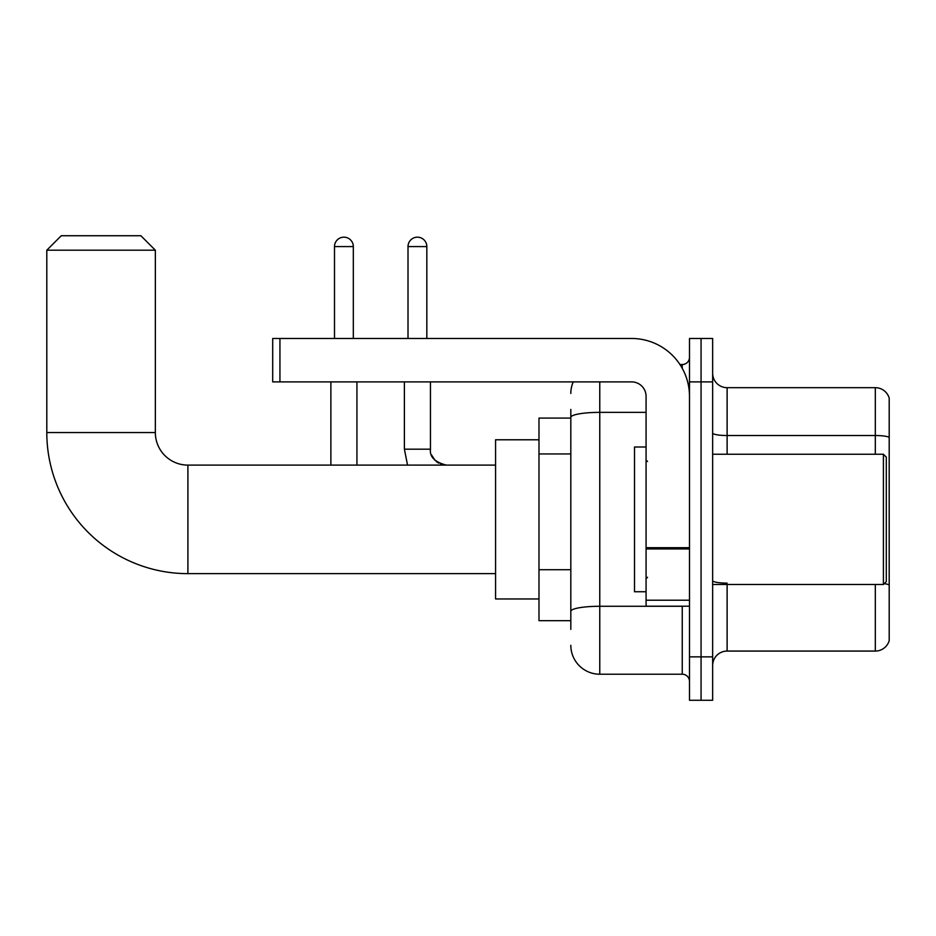 <?xml version="1.0" encoding="UTF-8"?>
<svg xmlns="http://www.w3.org/2000/svg" width="936" height="936" viewBox="0 0 936 936"><rect width="100%" height="100%" fill="white"/><g stroke="black" fill="none" stroke-linecap="round" stroke-linejoin="round"><path stroke-width="1.4" d="M570.82 629.355L570.82 417.386L570.82 418.076L538.984 418.076L538.984 620.673L570.82 620.673M689.493 656.861L689.493 700.268L701.064 700.268L701.064 656.861L701.064 700.268L712.647 700.268L712.647 656.861L701.064 656.861L701.064 381.888L701.064 656.861L689.493 656.861L689.493 381.888L701.064 381.888L701.064 338.481L701.064 381.888L712.647 381.888L712.647 656.861M712.647 381.888L712.647 338.481L689.493 338.481L689.493 381.888M599.765 381.888L599.765 674.224L682.25 674.224L682.25 606.2M679.945 364.525L682.25 364.525A7.231 7.231 0 0 0 689.493 357.295M570.82 616.333L570.82 611.313A28.946 5.031 180 0 1 599.765 606.282L682.25 606.282A7.231 1.252 0 0 0 684.766 606.2M646.074 412.366L599.765 412.366A28.946 5.031 180 0 0 570.82 417.386L570.82 409.395M689.493 681.455A7.231 7.231 0 0 0 682.25 674.224M570.82 393.471A28.946 28.946 0 0 1 573.241 381.888M599.765 674.224A28.946 28.946 0 0 1 570.82 645.278M712.647 665.543A14.473 14.473 0 0 1 727.12 651.07L875.312 651.07L875.312 584.497M889.2 398.104A14.473 14.473 0 0 0 875.312 387.68A14.473 14.473 0 0 1 889.2 398.104L889.2 640.645A14.473 14.473 0 0 1 875.312 651.07M889.2 437.323A14.473 2.515 180 0 0 875.312 435.521L875.312 387.68L727.12 387.68A14.473 14.473 0 0 1 712.647 373.207A14.473 14.473 0 0 0 727.12 387.68L727.12 454.252M889.2 437.521L889.2 584.941A14.473 2.515 180 0 0 884.239 583.666M495.565 573.639L187.902 573.639A141.102 141.102 0 0 1 46.8 432.549L46.8 250.204L61.273 235.732L140.868 235.732L155.341 250.204L46.8 250.204M187.902 573.639L187.902 465.11A32.561 32.561 0 0 1 155.341 432.549L155.341 250.204M538.984 439.78L495.565 439.78L495.565 598.97L538.984 598.97M334.503 338.481L334.503 246.577A9.407 9.407 0 0 1 343.91 237.171A9.407 9.407 0 0 1 353.317 246.577L353.317 338.481M356.932 465.11L356.932 381.888M330.876 465.11L330.876 381.888M408.014 338.481L408.014 246.577A9.407 9.407 0 0 1 417.421 237.171A9.407 9.407 0 0 1 426.828 246.577L426.828 338.481M689.493 606.2L646.074 606.2L646.074 547.689L689.493 547.689M689.493 396.361A57.892 57.892 0 0 0 631.601 338.481L279.934 338.481L279.934 381.888L631.601 381.888A14.473 14.473 0 0 1 646.074 396.361L646.074 547.689M279.934 381.888L272.704 381.888L272.704 338.481L279.934 338.481M883.408 454.252L886.31 457.142L886.31 581.607L883.408 584.497L883.408 454.252L712.647 454.252M646.074 447.01L634.503 447.01L634.503 591.739L646.074 591.739M570.82 453.948L538.984 453.948M570.82 569.72L538.984 569.72M682.25 368.339L682.25 364.525M727.12 584.497L727.12 651.07M875.312 454.252L875.312 435.521L727.12 435.521A14.473 2.515 0 0 1 712.647 433.005M727.12 583.128A14.473 2.515 -0 0 1 712.647 580.612M46.8 432.549L155.341 432.549M334.503 246.577L353.317 246.577M407.534 465.11L404.399 449.186L407.534 465.11L404.399 449.186L407.534 465.11L404.399 449.186L407.534 465.11L404.399 449.186L407.534 465.11L404.399 449.186L407.534 465.11L404.399 449.186L430.42 449.186C429.565 456.908 434.877 462.208 446.367 465.11C434.877 462.208 429.565 456.908 430.443 449.186C429.565 456.908 434.877 462.208 446.367 465.11C434.877 462.208 429.565 456.908 430.443 449.186C429.565 456.908 434.877 462.208 446.367 465.11C434.877 462.208 429.565 456.908 430.443 449.186C429.565 456.908 434.877 462.208 446.367 465.11C434.877 462.208 429.565 456.908 430.443 449.186C429.565 456.908 434.877 462.208 446.367 465.11L440.634 464.034M408.014 246.577L426.828 246.577M689.493 548.941L646.074 548.941M646.074 600.222L689.493 600.222M495.565 465.11L187.902 465.11M430.443 381.888L430.455 449.713M431.519 454.919L435.123 460.465M436.281 461.506L438.808 463.191M430.443 449.186C429.565 456.908 434.877 462.208 446.367 465.11M404.399 449.186L404.399 381.888M712.647 584.497L883.408 584.497M647.525 461.483L646.074 460.044M647.525 577.266L646.074 578.705"/></g></svg>
